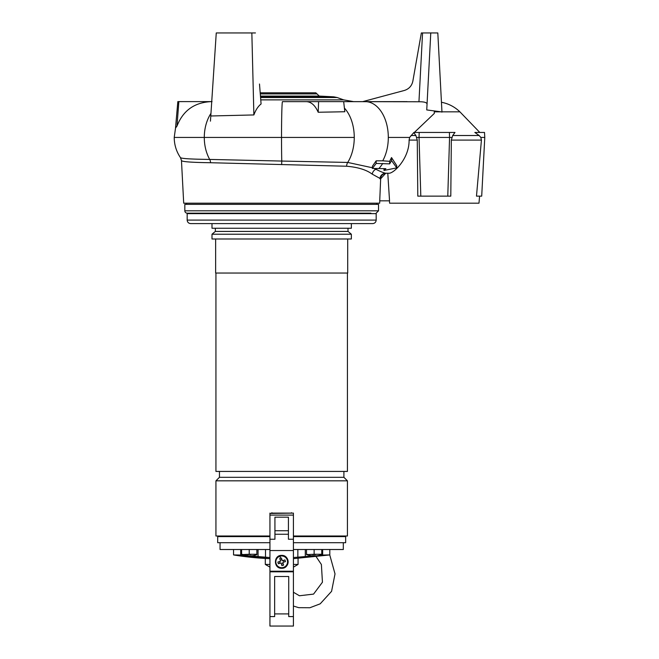 <?xml version="1.0" encoding="UTF-8"?>
<svg xmlns="http://www.w3.org/2000/svg" width="659" height="659" viewBox="0 0 659 659"><rect width="100%" height="100%" fill="white"/><g stroke="black" fill="none" stroke-linecap="round" stroke-linejoin="round"><path stroke-width="0.99" d="M370.902 213.162L187.181 213.162L208.302 213.162L208.302 213.631M355.053 213.631L355.053 213.162L357.985 213.162M187.181 213.162A2.348 2.348 0 0 1 184.833 210.814L184.833 204.356L378.53 204.356L378.53 210.814L184.833 210.814M372.664 223.607L190.698 223.607C188.556 223.401 187.378 222.223 187.172 220.09L376.182 220.09C375.976 222.223 374.798 223.401 372.664 223.607M376.182 220.09L376.182 213.631L187.172 213.631L187.172 220.09M219.875 536.179L221.177 536.179L219.875 536.179A0.47 0.47 -90 0 1 219.974 536.475L219.974 536.591M221.276 536.591L221.276 536.475A0.47 0.453 90 0 0 221.177 536.179M291.443 513.114L291.443 512.702M271.393 513.114L291.962 513.114M271.92 513.114L271.92 512.702M293.42 536.006L347.425 536.006L347.425 480.831L343.899 477.305L343.899 471.432M269.943 536.006L215.938 536.006L215.938 480.831L347.425 480.831M215.938 480.831L219.455 477.305L343.899 477.305M219.455 477.305L219.455 471.432M215.938 273.032L215.938 471.432L347.425 471.432L347.425 273.032M215.641 238.986L215.641 273.032L347.713 273.032L347.713 238.986M351.354 234.225L212 234.225L212 238.986L351.354 238.986L351.354 234.225L348.01 231.416L348.01 228.245M212 234.225L215.345 231.416L348.01 231.416M215.345 231.416L215.345 228.245M212 223.607L212 228.245L351.354 228.245L351.354 223.607M216.111 223.607L230.197 223.607M293.42 557.539L315.01 555.751L310.9 555.726L306.493 554.689M256.862 549.507L256.862 554.689A23.477 23.477 0 0 1 252.463 555.743L249.234 555.85L269.943 557.539M329.813 549.507L329.813 554.927L320.513 555.076M242.841 555.076L233.541 554.927A293.494 293.494 -90 0 0 269.943 558.667L233.541 554.927L233.541 549.507M293.42 536.591L345.662 536.591L345.662 542.695L293.42 542.695M269.943 542.695L217.692 542.695L217.692 536.591L269.943 536.591M343.314 542.695L343.314 549.507L343.314 542.695M220.048 542.695L220.048 549.507L269.943 549.507M293.42 549.507L343.314 549.507M241.598 549.507L241.598 554.548L243.245 554.548L241.598 554.26M249.234 549.507L249.234 554.26L243.245 554.548M256.862 554.26L249.234 554.26M248.352 555.726L241.598 554.689M306.493 549.507L306.493 554.548L308.148 554.548L306.493 554.26M314.129 549.507L314.129 554.26L308.148 554.548M321.757 549.507L321.757 554.26L314.129 554.26M315.01 555.932L317.35 555.726A23.477 23.477 0 0 0 321.757 554.689L321.757 554.26M269.943 612.59L269.943 570.06M293.42 564.442L298.057 564.442L298.057 558.445M293.42 616.585L288.724 616.585L288.724 576.51L274.638 576.51L274.638 616.585L269.943 616.585L269.943 626.05L293.42 626.05L293.42 571.221L269.935 571.221L269.935 567.111L265.305 564.442L269.943 564.442M293.42 571.814L269.943 571.814L269.935 626.05M288.724 616.585L288.724 576.51L274.638 576.51M269.943 539.762L269.943 571.814M279.935 571.221L279.927 571.814M283.428 571.221L283.436 571.814M293.42 571.221L293.42 513.114L269.943 513.452M269.943 571.221L269.943 513.114M281.681 568.289L281.681 568.289C273.386 568.602 273.386 555.067 281.681 555.372L281.681 555.372C289.976 555.067 289.976 568.602 281.681 568.289L281.681 568.289A6.458 6.458 -90 0 0 288.14 561.83A6.458 6.458 -90 0 0 281.681 555.372M269.943 539.243L274.935 539.243L274.927 517.167L288.428 517.167L288.428 539.243L288.428 517.167M274.935 534.243L288.428 534.243L274.935 534.243M279.976 556.212A5.873 5.873 90 0 0 281.681 567.704A5.873 5.873 90 0 0 287.489 560.974A5.873 5.873 90 0 0 279.976 556.212L280.602 558.264L281.451 558.025L282.266 560.735L281.92 559.59L280.24 560.101M280.602 558.264L279.762 558.535L280.586 561.246L277.876 562.069L278.386 563.75L281.096 562.934L281.912 565.644L283.601 565.134L282.777 562.424L285.487 561.6L284.976 559.911L282.266 560.735M278.386 563.75L281.096 562.934M279.441 561.592L279.951 563.28M283.601 565.134L282.777 562.424L283.922 562.078L283.411 560.389M281.442 564.071L283.123 563.56M285.487 561.6L283.922 562.078M281.451 558.025L281.92 559.59M414.338 132.451L434.297 113.447L434.297 110.926L441.151 111.841L434.297 111.841M441.151 111.841L441.967 112.096L437.815 32.95L422.559 32.95L418.951 101.766L343.677 101.634L362.672 101.634L404.329 90.472C408.959 89.014 411.801 85.909 412.847 81.172L421.348 32.95L430.772 32.95L426.744 109.938L434.297 110.926M318.19 112.252L318.602 101.618L343.668 101.618L344.822 111.742L318.19 112.252C315.142 105.275 311.122 101.741 306.114 101.634L282.48 101.634A35.808 0.964 -90 0 0 281.525 137.434L204.29 137.434A35.808 25.619 -90 0 1 210.962 113.348M255.453 32.95L216.259 32.95L210.789 115.984L253.88 114.938C255.733 109.913 258.139 106.256 261.088 103.974L259.489 84.014M407.073 101.634L404.387 101.643A35.808 11.631 90 0 1 404.667 101.634L365.292 101.634A35.808 23.016 -90 0 1 388.308 137.434A35.808 23.016 -90 0 1 382.722 160.829L376.157 160.837L372.384 166.266L372.384 168.424L376.157 163.448L389.65 163.877L391.537 160.565L396.759 167.872L383.991 170.459L385.877 168.696L372.384 168.424M211.728 101.634L211.02 101.634C194.364 102.458 183.021 110.613 176.999 126.083L175.516 128.035M306.114 101.634L318.602 101.618M371.61 101.634L404.387 101.643M211.201 101.634L212.05 101.618M211.168 101.618A29.35 29.095 90 0 0 211.728 101.601L177.831 101.618L175.516 128.019M260.758 99.863L343.594 99.863L353.628 101.634M216.259 32.95L211.737 101.56A29.35 29.35 -110 0 1 210.682 101.618M260.28 93.907L317.012 93.907L319.236 96.074L260.453 96.074L319.236 96.074L333.792 96.84L260.519 96.84M317.012 93.907L315.842 92.82L260.198 92.82M388.308 137.434L409.643 137.434L409.091 140.095C409.412 158.382 393.835 173.49 388.958 173.243L385.721 173.243C383.695 172.889 380.408 171.554 375.861 169.248A5.873 5.239 -60.5 0 0 372.253 174.157L380.663 178.787L379.724 200.83L389.543 200.83L387.78 173.235M372.253 174.157C366.462 169.833 357.911 167.188 346.609 166.233L210.542 162.724C191.604 162.452 181.909 161.727 181.464 160.557L183.696 203.178L379.666 203.178L379.79 200.83M376.824 168.424A35.808 23.016 -90 0 1 375.861 169.248L373.966 168.424M372.384 167.765L347.721 162.435A35.808 23.016 -90 0 0 354.262 137.434A35.808 23.016 -90 0 0 344.402 108.06M379.922 178.803A5.873 5.807 90 0 1 385.721 173.243M385.688 173.284L380.663 178.787M210.789 115.984L210.443 121.149M251.845 32.95L253.88 114.938M441.448 102.26C448.548 103.644 454.702 106.84 459.908 111.841L479.818 132.451M441.95 111.841L459.908 111.841M383.991 168.572L383.991 170.459M391.537 160.565L391.537 157.575L396.759 165.664L396.759 167.872M391.537 157.575L389.65 161.315L389.65 163.877M389.65 161.315L382.722 160.829M376.157 160.837L376.157 163.448M418.951 101.766C424.058 101.7 426.752 102.442 427.048 103.982M409.643 137.434L413.901 132.451L454.998 132.451L452.684 135.515L479.159 135.515L480.823 137.434L481.424 140.095L476.482 196.135L481.704 196.135L484.777 137.434L480.823 137.434M413.91 132.838L415.911 135.515L417.262 140.095L417.798 196.135L420.813 196.135L419.033 137.434L416.752 137.434M452.684 135.515L451.333 140.095L450.797 196.135L420.813 196.135M414.857 134.074L414.445 133.53M484.777 137.434L484.513 132.451L474.842 132.451L479.159 135.515M479.595 196.135L478.986 203.178L389.609 203.178L389.403 200.83M451.843 137.434L449.562 137.434L447.782 196.135M449.405 132.451L449.562 137.434L419.033 137.434L419.19 132.451M176.999 126.083L178.844 101.618M186.588 204.356L186.588 203.178M219.974 536.475L219.455 536.591M344.369 536.006L343.899 536.475L293.42 536.475M269.943 536.475L221.276 536.475M305.298 549.507L305.298 556.303M297.852 549.507L297.852 556.871M258.056 549.507L258.056 556.303M265.511 549.507L265.511 556.871M322.655 549.507L322.655 554.927M240.708 549.507L240.708 554.927M250.881 554.548L247.578 554.548M256.862 554.548L255.214 554.548M315.776 554.548L312.481 554.548M321.757 554.548L320.109 554.548M288.724 613.908L274.638 613.908M293.42 550.537L269.943 550.537M293.42 515.116L269.943 515.116M293.42 539.243L288.428 539.243M274.927 530.726L288.428 530.726M354.262 137.434L281.525 137.434A35.808 0.964 -90 0 0 281.764 161.06L209.694 159.429C190.566 159.19 180.821 158.572 180.451 157.567M210.542 162.724A5.873 4.168 -89.2 0 0 209.694 159.429A35.808 25.619 -90 0 1 204.29 137.434L174.223 137.434C174.273 144.807 176.357 151.554 180.484 157.666L181.464 160.557M211.737 101.56A29.35 29.35 -90.9 0 1 210.592 101.618L211.737 101.56M343.594 99.863L337.194 97.532L260.577 97.532M346.609 166.233A5.873 3.814 -89.2 0 1 347.721 162.435L281.764 161.06L281.64 164.626M380.556 178.803A5.873 5.849 90 0 1 386.396 173.243L385.004 173.424M382.722 163.448A37.571 24.144 90 0 1 378.941 168.424M411.018 135.515L415.911 135.515M409.091 140.095L417.262 140.095M451.333 140.095L481.424 140.095M378.53 210.814L376.182 213.162M219.455 536.475L218.986 536.006M343.726 213.631L343.726 213.162M336.683 213.631L336.683 213.162M226.68 213.631L226.68 213.162M219.636 213.631L219.636 213.162M329.813 554.927L293.42 558.659M293.42 567.119L298.057 564.442M265.305 564.442L265.305 558.445M175.591 127.64L174.223 137.434M333.792 96.84L337.194 97.532M376.775 203.178L376.775 204.356M329.755 554.936L335.019 573.907L331.576 591.329L320.2 603.825L309.887 607.738L298.7 607.672L293.42 606.041M316.271 556.855L321.386 564.491L322.44 582.21L313.56 594.105L299.433 595.761L293.42 592.235"/></g></svg>
